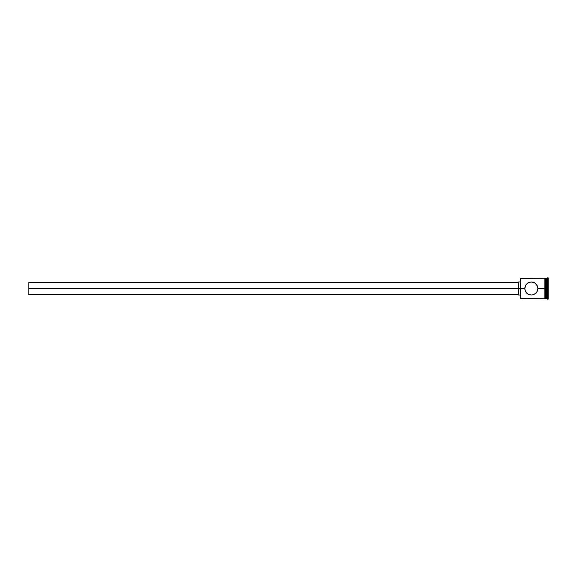 <?xml version="1.0" encoding="UTF-8"?>
<svg xmlns="http://www.w3.org/2000/svg" width="577" height="577" viewBox="0 0 577 577"><rect width="100%" height="100%" fill="white"/><g stroke="black" fill="none" stroke-linecap="round" stroke-linejoin="round"><path stroke-width="0.87" d="M520.851 288.5L520.692 298.583L520.692 288.5L28.85 288.5L28.85 294.645L28.85 288.5L518.233 288.5L518.233 295.056L518.233 288.5L520.692 288.5L520.692 278.417L520.851 298.749L520.851 288.5L524.789 288.5L525.921 284.814L528.222 282.737L531.345 281.944L534.468 282.73L536.769 284.814L537.901 288.5L536.769 292.186L533.891 294.544L531.338 295.056L527.681 293.938L525.308 291.06L524.789 288.5L520.851 288.5L520.851 278.251L520.851 288.5M528.792 282.463L529.39 282.24M535.045 283.083L537.382 285.94L537.901 288.5L544.868 288.5L544.868 298.785L545.279 298.785L545.279 278.215L545.279 288.5L545.279 278.215L544.868 278.215L544.868 298.785L544.868 288.5L546.102 288.5L546.102 298.749L546.347 278.251L546.347 288.5L547.169 288.5L547.169 298.749L547.573 277.84L547.573 288.5L548.15 288.5L548.15 277.84L548.15 299.16L548.15 288.5L547.573 288.5L547.573 299.16L547.573 288.5L546.347 288.5L546.347 298.749L546.347 288.5L545.279 288.5L545.279 298.785L545.279 288.5L537.901 288.312M537.901 288.5L537.771 289.813M537.771 289.82L536.848 292.063M536.769 292.186L533.891 294.544L531.338 295.056L528.792 294.544L530.032 294.926M532.679 294.919L533.184 294.797M530.025 294.926L528.792 294.544M528.784 294.537L527.688 293.938M547.169 288.5L547.169 278.251L547.169 288.5M546.102 278.251L546.102 288.5L546.102 278.251L545.279 278.251M535.002 283.055L534.547 282.773M527.681 293.938L525.921 292.178L524.919 289.813L524.926 287.173L525.921 284.814L527.688 283.062L530.032 282.074L532.658 282.074L535.009 283.062M526.512 292.928L526.981 293.397M518.233 281.944L518.233 288.5L518.233 281.944L520.692 281.944M28.85 282.355L28.85 288.5L28.85 282.355L518.233 282.355M544.868 298.749L520.692 298.583M518.233 294.645L28.85 294.645M520.692 295.056L518.233 295.056M548.15 299.16L546.102 298.504M546.102 298.749L545.279 298.749M548.15 277.84L546.102 278.496M544.868 278.251L520.692 278.417"/></g></svg>
